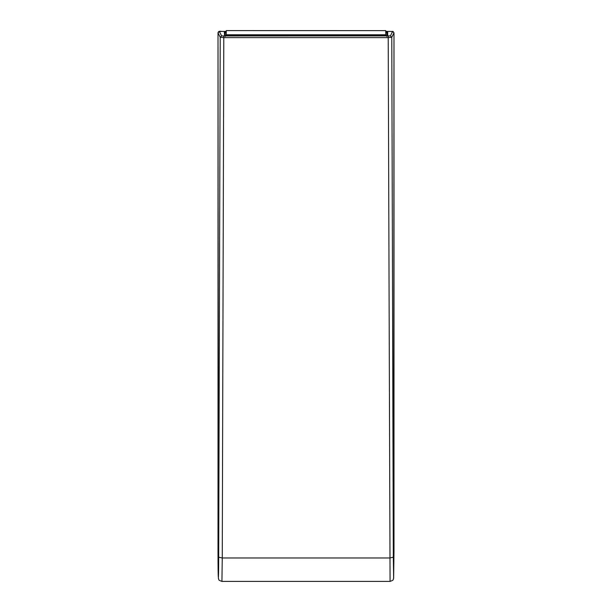 <?xml version="1.0" encoding="UTF-8"?>
<svg xmlns="http://www.w3.org/2000/svg" width="612" height="612" viewBox="0 0 612 612"><rect width="100%" height="100%" fill="white"/><g stroke="black" fill="none" stroke-linecap="round" stroke-linejoin="round"><path stroke-width="0.92" d="M226.249 35.802L226.249 30.638L227.626 30.6L385.751 30.638L385.751 35.802M384.382 35.817L384.382 34.777L227.626 34.777L227.626 35.817M385.751 34.739L384.382 34.777M226.249 34.739L227.626 34.777M221.59 35.894L220.221 37.263L218.01 32.841C218.178 31.442 219.371 30.967 221.582 31.411L226.249 31.411L219.379 31.472L221.59 35.894L223.793 35.947L390.41 35.894L392.621 31.472L385.751 31.411L390.418 31.411C394.09 31.985 392.055 30.256 393.99 32.841L391.779 37.263L390.41 35.894M385.751 32.382L386.876 32.467L386.815 35.771M225.185 35.771L225.124 32.467L226.249 32.382M219.379 31.472L218.01 32.841L218.407 578.501C219.326 579.533 217.321 579.87 221.927 581.392L222.263 557.983L218.691 557.203L220.221 37.263L223.793 37.623L223.793 35.947M221.927 581.4L390.073 581.4L388.207 37.623L391.779 37.263L393.309 557.203L389.737 557.983L222.263 557.983L223.793 37.623L388.207 37.623L388.207 35.947M224.573 35.741L224.298 31.656L225.124 32.467L225.17 36.521M385.751 31.564L387.702 31.656L387.656 35.71L383.525 35.817L224.344 35.71M224.298 31.656L226.249 31.564M386.83 36.521L386.876 32.467L387.702 31.656M218.01 32.841L218.01 551.427C217.987 581.874 218.622 587.275 218.691 557.203M393.309 557.203L393.646 577.827L393.99 551.427L393.99 32.841L393.615 578.386C392.682 579.572 394.648 579.885 390.073 581.392M392.621 31.472L393.99 32.841M224.566 35.748L387.434 35.748"/></g></svg>
